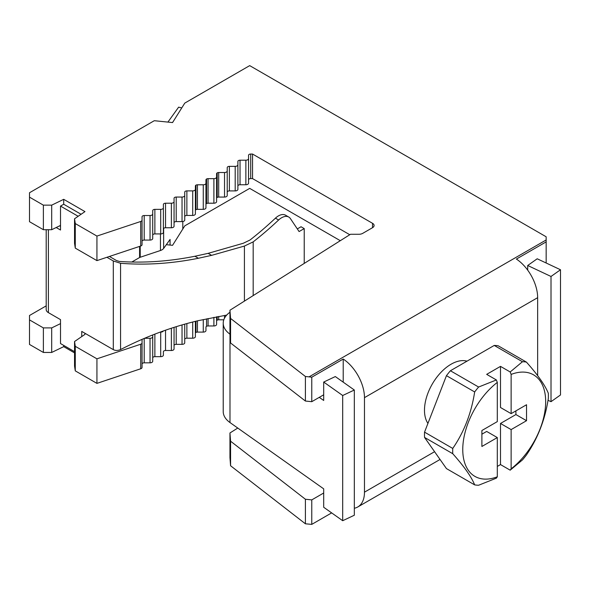 <?xml version="1.0" encoding="UTF-8"?>
<svg xmlns="http://www.w3.org/2000/svg" width="590" height="590" viewBox="0 0 590 590"><rect width="100%" height="100%" fill="white"/><g stroke="black" fill="none" stroke-linecap="round" stroke-linejoin="round"><path stroke-width="0.89" d="M427.934 423.391A37.583 21.697 -60 0 1 451.062 364.229A37.583 21.697 -60 0 1 467.007 361.161M288.761 217.046L285.575 215.203A14.307 8.26 120 0 0 278.421 215.911A14.307 8.26 120 0 0 275.434 218.16L278.62 219.996A14.307 8.26 -60 0 1 281.607 217.754A14.307 8.26 -60 0 1 288.761 217.046A14.307 8.26 -60 0 1 290.509 218.743L299.093 231.56L304.226 228.595L301.04 226.752L297.316 228.905M203.27 319.566L203.27 332.096L197.436 332.096A2.154 1.239 0 0 0 195.976 332.428A2.154 1.239 0 0 0 195.393 333.276M195.976 321.196L195.976 332.428M203.27 332.096A2.685 1.549 0 0 0 205.954 330.54L205.954 327.177A2.154 1.239 0 0 1 206.566 326.307L206.566 318.858M192.709 322.015L192.709 338.195A2.685 1.549 0 0 0 195.393 336.639L195.393 321.344M195.393 189.338A2.685 1.549 180 0 1 192.709 190.887L192.709 215.439A2.685 1.549 0 0 0 195.393 213.89L195.393 185.975A2.154 1.239 180 0 1 195.976 185.127A2.154 1.239 180 0 1 197.436 184.795L203.27 184.795L203.27 209.339L197.436 209.339A2.154 1.239 0 0 0 195.976 209.679A2.154 1.239 0 0 0 195.393 210.519M195.976 185.127L195.976 209.679M192.709 338.195L186.875 338.195A2.154 1.239 0 0 0 184.729 339.434M203.27 209.339A2.685 1.549 0 0 0 205.954 207.791L205.954 183.239A2.685 1.549 180 0 1 203.27 184.795M213.897 317.317L213.897 325.96L208.071 325.96A2.154 1.239 0 0 0 206.566 326.307M205.954 183.239L205.954 179.876A2.154 1.239 180 0 1 206.566 179.006A2.154 1.239 180 0 1 208.071 178.652L213.897 178.652L213.897 203.203L208.071 203.203A2.154 1.239 0 0 0 206.566 203.557L206.566 179.006M206.566 203.557A2.154 1.239 0 0 0 205.954 204.428L205.954 179.876M182.037 324.92L182.037 344.354A2.685 1.549 0 0 0 184.729 342.797L184.729 324.153M184.729 195.496A2.685 1.549 180 0 1 182.037 197.053L182.037 221.597A2.685 1.549 0 0 0 184.729 220.048L184.729 192.133A2.154 1.239 180 0 1 186.875 190.887L192.709 190.887M192.709 215.439L186.875 215.439A2.154 1.239 0 0 0 184.729 216.685M213.897 325.96A2.685 1.549 0 0 0 216.589 324.404L216.589 316.815M182.037 344.354L176.211 344.354A2.154 1.239 0 0 0 174.057 345.593M223.787 319.817L218.698 319.817A2.154 1.239 0 0 0 217.201 320.171L217.201 316.697M217.201 320.171A2.154 1.239 0 0 0 216.589 321.041M213.897 203.203A2.685 1.549 0 0 0 216.589 201.655L216.589 177.103A2.685 1.549 180 0 1 213.897 178.652M171.373 328.224L171.373 350.512A2.685 1.549 0 0 0 174.057 348.963L174.057 327.354M174.057 201.655A2.685 1.549 180 0 1 171.373 203.211L171.373 227.762A2.685 1.549 0 0 0 174.057 226.206L174.057 198.292A2.154 1.239 180 0 1 176.211 197.053L182.037 197.053M182.037 221.597L176.211 221.597A2.154 1.239 0 0 0 174.057 222.843M216.589 177.103L216.589 173.733A2.154 1.239 180 0 1 217.201 172.87A2.154 1.239 180 0 1 218.698 172.516L224.532 172.516L224.532 197.067L218.698 197.067A2.154 1.239 0 0 0 217.201 197.421L217.201 172.87M217.201 197.421A2.154 1.239 0 0 0 216.589 198.284M171.373 350.512L165.539 350.512A2.154 1.239 0 0 0 163.393 351.751L163.393 355.121A2.685 1.549 0 0 1 160.701 356.67L154.875 356.67A2.154 1.239 0 0 0 152.722 357.909M163.393 207.813A2.685 1.549 180 0 1 160.701 209.369L160.701 233.92A2.685 1.549 0 0 0 163.393 232.364L163.393 204.45A2.154 1.239 180 0 1 165.539 203.211L171.373 203.211M171.373 227.762L165.539 227.762A2.154 1.239 0 0 0 163.393 229.001L163.393 204.45M224.532 197.067A2.685 1.549 0 0 0 227.216 195.519L227.216 170.967A2.685 1.549 180 0 1 224.532 172.516M163.29 330.99A2.685 1.549 180 0 1 160.701 332.118L160.701 356.67M227.216 170.967L227.216 167.597A2.154 1.239 180 0 1 229.37 166.358L235.196 166.358L235.196 190.909L229.37 190.909A2.154 1.239 0 0 0 227.216 192.148M160.163 332.118L160.701 332.118M497.304 466.425L500.497 464.581L500.497 423.458L515.911 414.556L515.911 410.876M511.124 413.642L511.124 374.414A58.631 33.851 -60 0 1 545.676 401.672A58.631 33.851 -60 0 1 511.124 468.821L511.124 429.594L526.538 420.7L526.538 404.74L511.124 413.642L500.497 407.498L500.497 366.375L486.676 374.355L496.367 379.953L497.304 382.394L497.304 421.614L481.89 430.516L481.89 446.475L497.304 437.574L486.676 431.438L481.89 434.196M497.304 437.574L497.304 476.801A58.631 33.851 -60 0 1 462.759 449.543A58.631 33.851 -60 0 1 497.304 382.394M494.236 345.438A67.651 39.058 120 0 1 498.189 345.792L526.398 362.083A67.651 39.058 120 0 0 522.445 361.729L494.236 345.438L450.406 370.749A67.651 39.058 120 0 0 446.453 375.66L424.542 432.146A67.651 39.058 120 0 0 424.542 437.419L446.453 468.593L474.662 484.884A67.651 39.058 -60 0 0 478.615 485.238L496.367 478.158L497.304 476.801M500.497 366.375L510.188 371.973L511.124 374.414M511.124 468.821L510.188 470.178L500.497 464.581M511.124 429.594L500.497 423.458M526.538 420.7L515.911 414.556M152.722 336.728A2.685 1.549 180 0 1 150.037 338.276L150.037 362.828A2.685 1.549 0 0 0 152.722 361.279L152.722 334.95M181.764 107.911L178.63 107.159L167.914 122.093M166.616 244.253L166.616 244.71M152.722 213.978A2.685 1.549 180 0 1 150.037 215.527L150.037 240.078A2.685 1.549 0 0 0 152.722 238.53L152.722 210.608A2.154 1.239 180 0 1 154.875 209.369L160.701 209.369M160.701 233.92L154.875 233.92A2.154 1.239 0 0 0 152.722 235.159L152.722 210.608M235.196 190.909A2.685 1.549 0 0 0 237.888 189.353L237.888 164.809A2.685 1.549 180 0 1 235.196 166.358M170.075 245.064L170.075 239.437L163.637 248.412L163.637 228.426M172.464 122.558L173.312 121.378M182.797 221.538L182.797 229.023M237.888 164.809L237.888 161.439A2.154 1.239 180 0 1 240.034 160.2L245.868 160.2L245.868 184.751L240.034 184.751A2.154 1.239 0 0 0 237.888 185.99L237.888 161.439M450.406 370.749L478.615 387.033A67.651 39.058 120 0 0 474.662 391.952L446.453 375.66M474.662 484.884C471.432 476.868 464.131 466.476 452.751 453.703A67.651 39.058 -60 0 1 452.751 448.437C464.065 432.027 471.366 413.199 474.662 391.952M478.615 387.033L496.367 379.953M424.542 432.146L452.751 448.437M452.751 453.703L424.542 437.419M510.188 470.178L522.445 459.927A67.651 39.058 -60 0 0 526.398 455.015C537.778 438.429 545.086 419.601 548.317 398.53A67.651 39.058 120 0 0 548.317 393.257C545.02 385.152 537.711 374.753 526.398 362.083M510.188 371.973L522.445 361.729M150.037 362.828L144.203 362.828A2.154 1.239 0 0 0 142.05 364.074M144.579 338.276L150.037 338.276M63.705 345.408L63.705 346.64L51.699 352.451L43.372 352.451L29.5 344.442L29.5 319.891L43.372 327.9L51.699 327.9L60.512 323.63M51.699 327.9L51.699 352.451M319.286 397.35L323.689 400.463L323.689 382.055L342.694 395.499L342.694 520.712L323.689 507.26L323.689 488.845L229.989 422.551L229.989 335.253M342.694 520.712L354.332 515.225L354.332 390.02L335.319 376.568L323.689 382.055M342.694 395.499L354.332 390.02M551.008 276.467L551.008 401.679L560.5 394.961L560.5 269.755L537.202 258.781L527.711 265.493L551.008 276.467L560.5 269.755M551.008 401.679L548.022 400.271M160.451 233.92L160.451 250.507A7.515 4.337 0 0 0 163.637 248.412M142.05 342.886A2.685 1.549 180 0 1 140.708 344.228L140.708 368.78A2.685 1.549 0 0 0 142.05 367.437L142.05 339.523A2.154 1.239 180 0 1 142.072 339.353M43.372 327.9L43.372 352.451M304.226 228.595L304.226 263.42M527.711 270.161L527.711 265.493M229.953 312.243A30.068 17.361 0 0 0 223.219 323.195L223.219 411.577A30.068 17.361 0 0 0 229.989 422.551M223.219 323.195A30.068 17.361 0 0 0 229.953 334.147M43.372 205.15L43.372 229.702L29.5 221.693L29.5 197.141L43.372 205.15L51.699 205.15L63.705 199.332L63.705 204.243L60.512 206.087L78.175 216.279M51.699 205.15L51.699 229.702L43.372 229.702M60.512 225.432L51.699 229.702M160.451 250.507L140.214 257.255A3.009 1.733 0 0 0 139.587 257.528L131.799 262.026M74.547 366.08L74.547 341.529L75.277 346.323L75.277 370.867L74.547 366.08M84.931 334.39L74.547 341.529M63.705 346.64L74.547 352.901M278.62 219.996A281.415 162.471 -60 0 1 253.176 241.878L244.415 246.06L244.415 301.106M244.415 246.06L211.611 255.352L208.13 253.346L243.242 243.279L249.983 240.034A281.415 162.471 120 0 0 275.434 218.16M63.705 199.332L84.967 211.611L74.547 218.779L74.547 243.323L75.277 248.117L96.93 260.618L140.708 246.03A2.685 1.549 0 0 0 142.05 244.688L142.05 216.766A2.154 1.239 180 0 1 144.203 215.527L150.037 215.527M150.037 240.078L144.203 240.078A2.154 1.239 0 0 0 142.05 241.317M245.868 184.751A2.685 1.549 0 0 0 248.552 183.195L248.552 158.644A2.685 1.549 180 0 1 245.868 160.2M74.547 351.67L60.512 343.564L60.512 319.632L48.395 312.634L48.395 229.702M46.197 229.702L46.197 309.566A7.515 4.337 0 0 0 48.395 312.634M56.19 227.526L60.512 230.019L60.512 206.087M60.512 226.339L59.656 225.845M46.197 305.863L29.5 315.503L29.5 319.891M340.305 240.691L249.695 188.38L184.788 225.852L172.56 245.322L166.306 244.68M305.406 523.795L305.406 499.243L311.771 499.892L311.771 524.377L305.406 523.795L230.572 465.746L229.953 457.523L229.953 432.972L230.572 441.195L230.572 465.746M140.708 368.78L96.93 383.375L75.277 370.867M81.737 336.58L81.737 331.41L113.302 349.634C115.441 350.718 117.86 350.696 120.559 349.568L120.559 263.28L113.302 260.972L106.923 257.292M84.931 334.338L84.931 333.254M226.7 315.09L198.395 320.621C171.602 326.956 145.656 336.61 120.559 349.568M248.552 158.644L248.552 155.281A2.154 1.239 180 0 1 250.706 154.042L252.55 154.042L372.526 223.308L372.526 227.696A5.376 3.105 0 0 0 374.097 225.498A5.376 3.105 0 0 0 372.526 223.308M252.55 154.042L252.55 178.593L250.706 178.593A2.154 1.239 0 0 0 248.552 179.832L248.552 155.281M81.088 214.281L63.705 204.243M354.332 508.248A32.325 18.659 -120 0 0 357.783 506.965A32.325 18.659 -120 0 0 364.473 492.171L364.473 397.653L537.652 297.67L537.652 375.646M331.654 512.894L311.771 524.377M229.953 432.972L237.763 428.052M140.708 344.228L96.93 358.823L96.93 383.375M96.93 358.823L75.277 346.323M323.689 493.011L311.771 499.892M305.406 499.243L230.572 441.195M211.611 255.352L198.395 258.265C171.602 263.619 145.656 265.286 120.559 263.28M109.416 256.458L116.488 260.544L119.394 261.444C143.79 263.169 168.969 261.436 194.914 256.259L208.13 253.346M194.914 256.259L198.395 258.265M229.953 310.222L229.953 334.773L230.572 342.989L230.572 318.438L229.953 310.222L350.482 234.274L358.897 234.274A5.376 3.105 180 0 0 362.695 233.367L372.526 227.696M537.652 297.67A32.325 18.659 -120 0 0 516.39 259.069L546.163 241.878L546.163 239.968L309.057 376.863L311.771 377.202L343.218 359.045A32.325 18.659 60 0 1 364.473 397.653M343.218 359.045L343.218 382.158M29.5 197.141L29.5 192.753L154.292 120.707L172.56 122.565L184.788 103.095L249.695 65.623L546.163 236.789L546.163 239.968M546.163 241.878L546.163 263M75.277 248.117L75.277 223.566L74.547 218.779M142.05 220.136A2.685 1.549 180 0 1 140.708 221.479L140.708 246.03M309.057 376.863L305.406 376.486L305.406 401.038L311.771 401.687L311.771 377.202M75.277 223.566L96.93 236.074L140.708 221.479M230.572 318.438L305.406 376.486M311.771 401.687L323.689 394.806M96.93 260.618L96.93 236.074M252.55 178.593L349.774 234.724M230.572 342.989L305.406 401.038M197.436 332.096L197.436 320.842M197.436 209.339L197.436 184.795M186.875 323.556L186.875 338.195M208.071 325.96L208.071 318.534M186.875 190.887L186.875 215.439M208.071 203.203L208.071 178.652M176.211 326.683L176.211 344.354M218.698 319.817L218.698 316.432M176.211 197.053L176.211 221.597M224.532 315.436L224.532 318.121M165.539 330.194L165.539 350.512M218.698 197.067L218.698 172.516M165.539 203.211L165.539 227.762M154.875 334.11L154.875 356.67M229.37 190.909L229.37 166.358M154.875 209.369L154.875 233.92M144.203 338.439L144.203 362.828M240.034 184.751L240.034 160.2M140.214 246.192L140.214 257.255M253.176 295.59L253.176 241.878M144.203 215.527L144.203 240.078M139.587 246.406L139.587 257.528M113.302 260.972L113.302 349.634M364.473 492.171L434.579 451.697M250.706 178.593L250.706 154.042M357.783 506.965L440.044 459.47"/></g></svg>
